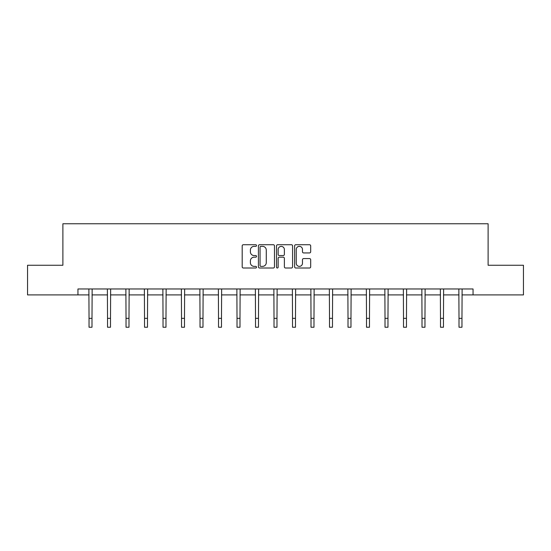 <?xml version="1.0" encoding="UTF-8"?>
<svg xmlns="http://www.w3.org/2000/svg" width="551" height="551" viewBox="0 0 551 551"><rect width="100%" height="100%" fill="white"/><g stroke="black" fill="none" stroke-linecap="round" stroke-linejoin="round"><path stroke-width="0.83" d="M256.525 245.539A0.813 0.813 0 0 0 255.712 244.727L243.349 244.727A1.164 1.164 0 0 0 242.185 245.891L242.185 266.842A1.164 1.164 0 0 0 243.349 268.006L255.712 268.006A0.813 0.813 0 0 0 256.525 267.194A0.813 0.813 0 0 0 255.712 266.374L254.114 266.374A3.726 3.726 0 0 1 250.388 262.655L250.388 260.905A3.726 3.726 0 0 1 254.114 257.179L255.712 257.179A0.813 0.813 0 0 0 256.525 256.367A0.813 0.813 0 0 0 255.712 255.554L254.114 255.554A3.726 3.726 0 0 1 250.388 251.828L250.388 250.085A3.726 3.726 0 0 1 254.114 246.359L255.712 246.359A0.813 0.813 0 0 0 256.525 245.539M309.517 252.937A1.164 1.164 0 0 0 310.681 251.773L310.681 245.891A1.164 1.164 0 0 0 309.517 244.727L295.784 244.727A1.164 1.164 0 0 0 294.62 245.891L294.62 266.842A1.164 1.164 0 0 0 295.784 268.006L309.517 268.006A1.164 1.164 0 0 0 310.681 266.842L310.681 259.741A1.164 1.164 0 0 0 309.517 258.577L303.635 258.577A1.164 1.164 0 0 0 302.471 259.741L302.471 263.261A3.113 3.113 0 0 1 299.358 266.374A3.113 3.113 0 0 1 296.245 263.261L296.245 249.472A3.113 3.113 0 0 1 299.358 246.359A3.113 3.113 0 0 1 302.471 249.472L302.471 251.773A1.164 1.164 0 0 0 303.635 252.937L309.517 252.937M77.946 294.909L27.55 294.909L27.55 265.258L62.89 265.258L62.89 223.761L488.11 223.761L488.11 265.258L523.45 265.258L523.45 294.909L473.054 294.909L473.054 288.979L77.946 288.979L77.946 294.909L89.035 294.909M274.481 245.891A1.164 1.164 0 0 0 273.317 244.727L259.583 244.727A1.164 1.164 0 0 0 258.419 245.891L258.419 266.842A1.164 1.164 0 0 0 259.583 268.006L273.317 268.006A1.164 1.164 0 0 0 274.481 266.842L274.481 245.891M277.683 244.727L291.417 244.727A1.164 1.164 0 0 1 292.581 245.891L292.581 266.842A1.164 1.164 0 0 1 291.417 268.006L285.542 268.006A1.164 1.164 0 0 1 284.378 266.842L284.378 258.343A1.164 1.164 0 0 0 283.214 257.179L279.309 257.179A1.164 1.164 0 0 0 278.145 258.343L278.145 267.194A0.813 0.813 0 0 1 277.332 268.006A0.813 0.813 0 0 1 276.519 267.194L276.519 245.891A1.164 1.164 0 0 1 277.683 244.727M91.996 294.909L107.535 294.909M110.496 294.909L126.027 294.909M128.996 294.909L144.527 294.909M147.496 294.909L163.027 294.909M165.989 294.909L181.527 294.909M184.489 294.909L200.027 294.909M202.988 294.909L218.52 294.909M221.488 294.909L237.02 294.909M239.988 294.909L255.519 294.909M258.481 294.909L274.019 294.909M276.981 294.909L292.519 294.909M295.481 294.909L311.012 294.909M313.98 294.909L329.512 294.909M332.48 294.909L348.012 294.909M350.973 294.909L366.511 294.909M369.473 294.909L385.011 294.909M387.973 294.909L403.504 294.909M406.473 294.909L422.004 294.909M424.973 294.909L440.504 294.909M443.465 294.909L459.004 294.909M461.965 294.909L473.054 294.909M260.864 246.359A0.813 0.813 0 0 0 260.051 247.172L260.051 265.561A0.813 0.813 0 0 0 260.864 266.374L262.551 266.374A3.726 3.726 0 0 0 266.278 262.655L266.278 250.085A3.726 3.726 0 0 0 262.551 246.359L260.864 246.359M284.378 249.527A3.113 3.113 0 0 0 281.265 246.414A3.113 3.113 0 0 0 278.145 249.527L278.145 254.39A1.164 1.164 0 0 0 279.309 255.554L283.214 255.554A1.164 1.164 0 0 0 284.378 254.39L284.378 249.527M88.883 288.979L89.035 318.347L91.996 318.347L92.148 288.979M89.035 318.347L89.035 327.239L91.996 327.239L91.996 318.347M107.383 288.979L107.535 318.347L110.496 318.347L110.648 288.979M107.535 318.347L107.535 327.239L110.496 327.239L110.496 318.347M125.883 288.979L126.027 318.347L128.996 318.347L129.148 288.979M126.027 318.347L126.027 327.239L128.996 327.239L128.996 318.347M144.376 288.979L144.527 318.347L147.496 318.347L147.64 288.979M144.527 318.347L144.527 327.239L147.496 327.239L147.496 318.347M162.876 288.979L163.027 318.347L165.989 318.347L166.14 288.979M163.027 318.347L163.027 327.239L165.989 327.239L165.989 318.347M181.375 288.979L181.527 318.347L184.489 318.347L184.64 288.979M181.527 318.347L181.527 327.239L184.489 327.239L184.489 318.347M199.875 288.979L200.027 318.347L202.988 318.347L203.14 288.979M200.027 318.347L200.027 327.239L202.988 327.239L202.988 318.347M218.375 288.979L218.52 318.347L221.488 318.347L221.64 288.979M218.52 318.347L218.52 327.239L221.488 327.239L221.488 318.347M236.868 288.979L237.02 318.347L239.988 318.347L240.133 288.979M237.02 318.347L237.02 327.239L239.988 327.239L239.988 318.347M255.368 288.979L255.519 318.347L258.481 318.347L258.633 288.979M255.519 318.347L255.519 327.239L258.481 327.239L258.481 318.347M273.868 288.979L274.019 318.347L276.981 318.347L277.132 288.979M274.019 318.347L274.019 327.239L276.981 327.239L276.981 318.347M292.367 288.979L292.519 318.347L295.481 318.347L295.632 288.979M292.519 318.347L292.519 327.239L295.481 327.239L295.481 318.347M310.867 288.979L311.012 318.347L313.98 318.347L314.132 288.979M311.012 318.347L311.012 327.239L313.98 327.239L313.98 318.347M329.36 288.979L329.512 318.347L332.48 318.347L332.625 288.979M329.512 318.347L329.512 327.239L332.48 327.239L332.48 318.347M347.86 288.979L348.012 318.347L350.973 318.347L351.125 288.979M348.012 318.347L348.012 327.239L350.973 327.239L350.973 318.347M366.36 288.979L366.511 318.347L369.473 318.347L369.625 288.979M366.511 318.347L366.511 327.239L369.473 327.239L369.473 318.347M384.86 288.979L385.011 318.347L387.973 318.347L388.124 288.979M385.011 318.347L385.011 327.239L387.973 327.239L387.973 318.347M403.36 288.979L403.504 318.347L406.473 318.347L406.624 288.979M403.504 318.347L403.504 327.239L406.473 327.239L406.473 318.347M421.852 288.979L422.004 318.347L424.973 318.347L425.117 288.979M422.004 318.347L422.004 327.239L424.973 327.239L424.973 318.347M440.352 288.979L440.504 318.347L443.465 318.347L443.617 288.979M440.504 318.347L440.504 327.239L443.465 327.239L443.465 318.347M458.852 288.979L459.004 318.347L461.965 318.347L462.117 288.979M459.004 318.347L459.004 327.239L461.965 327.239L461.965 318.347"/></g></svg>
